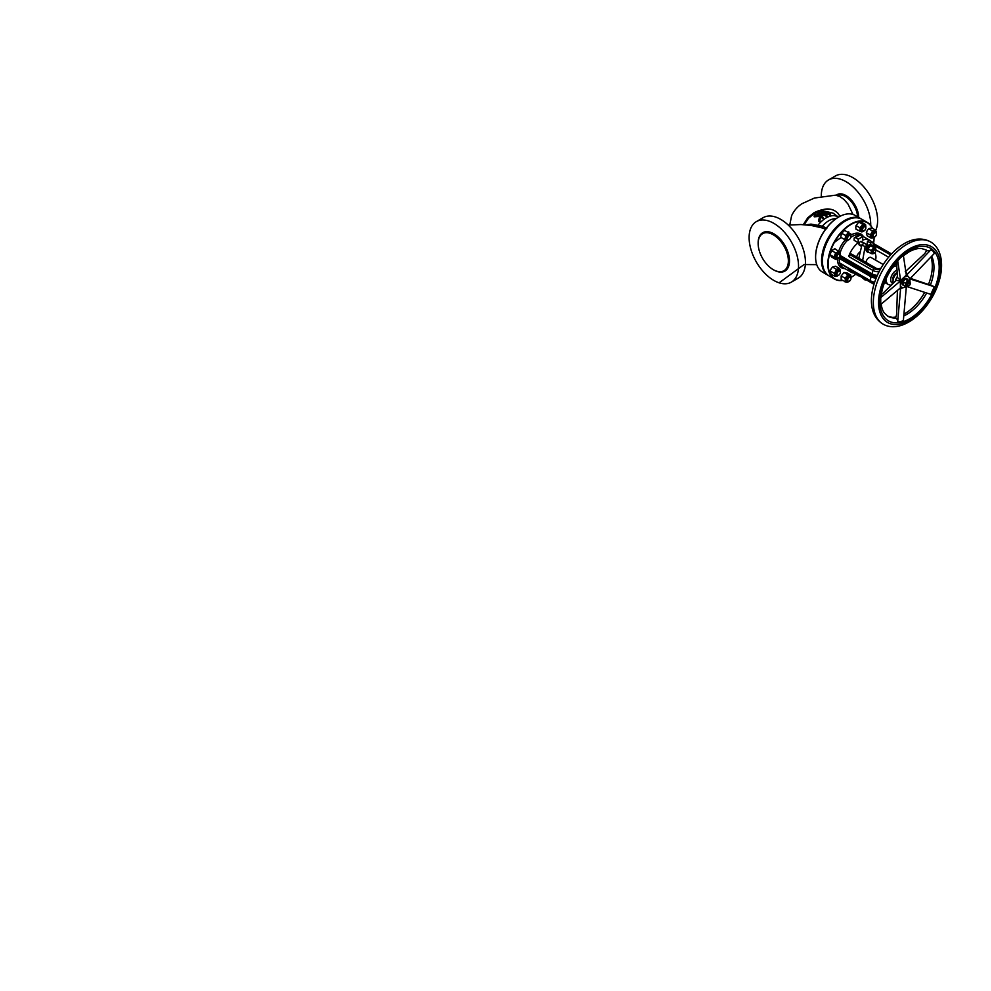 <?xml version="1.0" encoding="UTF-8"?>
<svg xmlns="http://www.w3.org/2000/svg" width="991" height="991" viewBox="0 0 991 991"><rect width="100%" height="100%" fill="white"/><g stroke="black" fill="none" stroke-linecap="round" stroke-linejoin="round"><path stroke-width="1.49" d="M903.829 277.443L903.123 278.112M896.483 263.21A18.47 10.666 60 0 0 896.471 263.148L896.471 263.148A2.106 1.214 60 0 0 896.285 262.702A7.655 2.837 -133.6 0 1 896.644 264.052L897.499 277.554L900.646 280.478L903.482 277.765A6.33 3.654 120 0 0 900.385 284.467L900.385 284.9M898.998 289.087L903.482 287.601A6.33 3.654 120 0 0 904.87 287.056A6.33 3.654 120 0 0 905.811 286.387M881.395 294.315A7.655 4.422 180 0 0 883.241 293.088L896.211 280.329L900.385 281.023L900.385 287.923L880.739 304.485L880.739 297.597L900.385 281.023M900.385 284.045L900.385 284.467A6.33 3.654 120 0 0 903.482 287.601L900.423 288.108M905.749 271.261L923.996 254.266A7.655 6.169 -44.7 0 0 926.523 250.252L926.907 250.5C928.158 251.107 929.459 250.909 930.809 249.893L933.088 251.119L934.315 253.448L910.246 278.533L906.554 274.817C906.988 273.293 906.554 272.252 905.241 271.72M910.407 278.36L927.514 284.144A7.655 0.979 24.8 0 0 930.029 284.739L934.315 286.758L910.246 279.028L909.552 280.515L910.258 278.521L906.554 274.817M903.036 285.049A3.691 2.131 -60 0 1 902.727 284.925A3.691 2.131 -60 0 1 902.305 284.516A3.691 2.131 -60 0 1 902.305 281.555A3.691 2.131 -60 0 1 903.297 279.834A3.691 2.131 -60 0 1 904.585 278.706A3.691 2.131 -60 0 1 905.861 278.36A3.691 2.131 -60 0 1 906.431 278.521A3.691 2.131 -60 0 1 906.678 278.719M903.916 285.42A3.691 2.131 -60 0 1 903.297 285.247A3.691 2.131 -60 0 1 902.727 282.286A3.691 2.131 -60 0 1 905.142 279.028A3.691 2.131 -60 0 1 906.988 278.843A3.691 2.131 -60 0 1 907.459 279.326M893.188 279.722A4.224 2.44 120 0 1 895.901 273.268A4.224 2.44 120 0 1 897.152 272.859A7.779 4.497 120 0 0 893.287 283.203M897.425 290.413L896.644 313.552A7.655 5.562 78.6 0 1 895.368 317.752L895.777 317.962C896.954 318.743 897.586 319.969 897.697 321.641L900.472 321.802L903.371 320.502L906.319 287.031M895.777 261.054C896.954 261.686 897.586 261.612 897.697 260.844L897.536 261.29C888.58 270.952 882.027 285.185 881.11 296.755L880.739 297.597M909.255 280.342A6.33 3.654 120 0 0 908.487 276.762L908.487 276.762A6.33 3.654 120 0 0 904.87 276.712A6.33 3.654 120 0 0 903.482 277.765L906.319 275.064L903.371 255.443L900.472 257.71L897.697 260.844L900.646 280.478M889.522 317.033A38.822 22.409 120 0 0 891.912 317.318A38.822 22.409 120 0 0 895.79 317.046M903.928 314.11A38.822 22.409 120 0 0 904.87 313.59A38.822 22.409 120 0 0 924.677 292.395M926.523 250.252L926.04 249.943A38.253 22.087 120 0 1 926.907 250.5L926.523 250.252M928.468 284.442A38.822 22.409 120 0 0 930.945 256.954M906.79 286.51L930.809 294.364L934.315 286.758M930.66 241.953C926.374 239.562 921.717 238.645 916.663 239.215A46.527 26.868 120 0 0 904.3 243.575A46.527 26.868 120 0 0 873.814 313.441C875.846 318.099 878.967 321.679 883.179 324.193C885.929 325.766 888.952 326.609 892.259 326.72C897.635 326.857 903.135 325.283 908.759 322.025C921.37 314.878 933.188 299.356 938.39 283.426C944.373 265.861 941.983 248.419 930.66 241.953A47.481 27.414 120 0 0 906.914 244.306A47.481 27.414 120 0 0 875.895 286.139A47.481 27.414 120 0 0 883.179 324.193M897.697 321.641L900.646 288.17M930.809 249.893L906.728 274.978M885.31 280.527L885.458 281.184A11.347 6.553 0 0 1 884.951 281.394M884.48 281.977L885.297 282.732L884.48 281.977M896.694 264.993L895.121 264.101M872.266 281.989A18.47 10.666 120 0 0 872.96 283.599L848.705 269.602A2.106 1.214 120 0 0 849.002 269.911A2.106 1.214 120 0 0 849.398 270.01M852.26 255.17A2.106 1.214 120 0 0 851.826 254.204A2.106 1.214 120 0 0 850.761 254.315L850.055 254.724A2.106 1.214 120 0 0 848.705 256.471A18.47 10.666 120 0 1 858.231 242.696L854.118 240.317L854.118 238.596A2.106 1.214 -120 0 1 854.564 237.629A2.106 1.214 -120 0 1 855.617 237.729L858.231 239.24L862.703 236.651L860.089 235.14L855.617 237.729M839.885 263.47A18.47 10.666 120 0 0 843.019 267.508L851.232 272.24A18.47 10.666 120 0 0 854.552 273.107M839.637 256.929L871.101 275.102L870.346 280.701L839.315 262.788L870.346 280.701A11.347 6.553 0 0 0 874.644 282.249M839.451 262.863L839.204 258.973A18.358 10.604 -60 0 1 839.266 257.387M846.909 240.85A18.47 10.666 120 0 0 840.182 252.73A18.358 10.604 -60 0 1 846.884 240.85M850.736 237.406A18.358 10.604 -60 0 1 852.186 236.477L852.186 236.477A18.358 10.604 -60 0 1 852.223 236.453L852.26 236.44A18.47 10.666 120 0 0 850.736 237.419M863.434 236.638A19.448 11.235 120 0 0 851.133 234.978A19.448 11.235 120 0 0 850.91 235.115M845.261 239.909A19.448 11.235 120 0 0 838.795 250.983M837.383 258.626A19.448 11.235 120 0 0 844.964 268.623M874.087 237.617A32.443 18.73 120 0 0 874.087 237.382A32.715 18.891 -60 0 1 874.087 237.406L874.087 237.617A32.443 18.73 120 0 1 873.554 243.538M872.179 228.141A32.443 18.73 120 0 0 846.463 227.633A32.443 18.73 120 0 0 828.191 264.114A32.443 18.73 120 0 0 842.375 280.416M851.046 277.418A32.715 18.891 -60 0 1 850.972 277.455A32.443 18.73 120 0 0 851.133 277.356A32.443 18.73 120 0 0 855.555 274.309M842.523 280.503A32.715 18.891 -60 0 1 834.595 279.09A32.715 18.891 -60 0 1 827.819 264.114A32.715 18.891 -60 0 1 842.102 231.2A32.715 18.891 -60 0 1 867.311 222.43A32.715 18.891 -60 0 1 872.34 228.24M845.496 220.956A32.579 18.804 -60 0 0 845.447 220.981A32.579 18.804 -60 0 0 822.419 260.881L822.419 260.992A32.715 18.891 120 0 0 829.182 275.969L834.595 279.09M867.311 222.43L861.897 219.308A32.715 18.891 120 0 0 845.546 220.931A32.715 18.891 120 0 0 822.419 260.992M849.51 219.036A32.183 18.581 120 0 0 845.075 221.092A32.183 18.581 120 0 0 822.753 265.377M828.773 275.709A32.715 18.891 -60 0 1 828.352 275.486A32.715 18.891 -60 0 1 823.335 249.274A32.715 18.891 -60 0 1 844.704 220.448A32.715 18.891 -60 0 1 861.055 218.825A32.715 18.891 -60 0 1 861.476 219.073M815.605 256.842A32.183 18.581 -60 0 1 815.605 256.632A32.183 18.581 -60 0 1 838.361 217.215L838.733 217.004A32.715 18.891 120 0 0 815.605 257.065A32.715 18.891 120 0 0 822.381 272.029L828.352 275.486M838.361 217.215L838.733 217.004A32.715 18.891 120 0 1 855.084 215.381L861.055 218.825M805.386 224.994L810.985 224.102L822.319 226.196A21.17 12.214 -60 0 1 828.835 220.708A21.17 12.214 -60 0 1 836.045 218.689M825.937 229.33L821.774 227.757L822.319 226.196L826.853 228.227M817.352 226.555L818.095 225.068A22.781 13.156 -60 0 1 826.184 217.871A22.781 13.156 -60 0 1 838.324 217.227M820.09 214.601L826.06 215.827L820.04 214.167M823.224 217.686L823.162 218.516A23.127 13.354 120 0 0 823.038 218.615L822.889 217.252L818.17 212.743L823.038 218.615M823.224 218.144L821.242 216.595L822.419 218.516M820.511 217.116L819.817 219.606L818.839 219.593L819.817 219.606L819.817 221.29L820.511 217.116L821.242 216.979M819.817 221.29L819.706 221.501A23.127 13.354 120 0 0 819.507 221.711L818.839 219.717L818.826 221.501M819.359 216.112L814.342 214.824L814.491 216.806L819.706 216.372M814.255 216.509L814.255 215.332M819.557 215.022L817.835 213.176L819.47 215.146M821.44 211.244L814.057 213.709L808.445 218.317L804.085 224.833M825.131 214.713L821.489 211.071L821.489 212.099L825.367 215.32M830.198 215.146L830.049 213.115L822.109 210.476L823.385 211.752L821.985 210.538L830.173 213.065L830.322 215.109A23.127 13.354 120 0 0 830.198 215.146L829.727 213.709L823.694 212.062M823.818 211.492L824.289 212.57L829.727 215.022M826.878 215.58L826.816 216.323A23.127 13.354 120 0 0 826.544 216.447L826.06 216.41M788.266 225.081L800.889 224.548L811.034 225.428L822.654 228.029L817.265 226.543M803.23 224.746L807.789 217.723L813.97 212.78C817.773 210.86 819.867 210.278 824.648 209.225C829.851 208.37 834.261 209.683 837.89 213.164L840.009 216.298M853.003 214.452L847.986 204.072L844.035 199.538L839.873 196.515L835.524 195.165L814.441 198.039L801.756 203.812C797.235 206.896 793.841 210.872 791.598 215.753L789.777 224.87M837.061 195.4L839.043 194.954A17.144 9.898 60 0 1 845.447 196.54A17.144 9.898 60 0 1 857.562 216.806M836.231 195.239A17.937 10.356 60 0 1 846.004 195.561A17.937 10.356 60 0 1 858.689 217.463M876.478 233.566L875.722 230.197L871.746 227.893L868.624 228.735L867.224 230.569L866.332 232.687L867.175 235.808L871.151 238.1L874.458 237.072M874.198 237.171A3.952 2.279 -60 0 1 872.96 237.828A3.952 2.279 -60 0 1 870.978 236.688A3.952 2.279 -60 0 1 871.708 233.145A3.952 2.279 -60 0 1 874.409 230.754A3.952 2.279 -60 0 1 876.391 231.894A3.952 2.279 -60 0 1 876.428 233.294M875.028 232.03A2.639 1.524 120 0 0 875.003 232.005A2.639 1.524 120 0 0 874.966 231.993A2.639 1.524 120 0 0 872.353 233.554A2.639 1.524 120 0 0 872.365 236.576A2.639 1.524 120 0 0 872.39 236.589L873.294 237.122A2.639 1.524 -60 0 1 873.282 234.099A2.639 1.524 -60 0 1 875.908 232.526A2.639 1.524 -60 0 1 875.933 232.551A2.639 1.524 -60 0 1 876.478 233.752A2.639 1.524 -60 0 1 876.478 233.864M874.706 236.923A2.639 1.524 -60 0 1 874.619 236.985A2.639 1.524 -60 0 1 873.331 237.134A2.639 1.524 -60 0 1 873.294 237.122M875.957 232.873A2.378 1.375 120 0 0 873.591 234.297A2.378 1.375 120 0 0 873.641 237.01A2.378 1.375 120 0 0 874.805 236.874A2.378 1.375 120 0 0 876.478 233.975A2.378 1.375 120 0 0 875.957 232.873M875.722 230.197L872.6 231.027L870.309 234.991L871.151 238.1M870.309 234.991L866.332 232.687M872.6 231.027L868.624 228.735M839.575 268.511L836.466 269.341L835.574 271.472A3.952 2.279 -60 0 1 838.275 269.069A3.952 2.279 -60 0 1 840.244 270.221L839.575 268.511L835.599 266.22L832.49 267.05L831.09 268.883L830.198 271.001L831.04 274.123L835.017 276.427L836.825 276.155A3.952 2.279 -60 0 1 834.843 275.002A3.952 2.279 -60 0 1 835.574 271.472L834.174 273.305L830.198 271.001M836.466 269.341L832.49 267.05M834.174 273.305L835.017 276.427M838.572 275.25A2.639 1.524 -60 0 1 838.485 275.3A2.639 1.524 -60 0 1 837.197 275.448A2.639 1.524 -60 0 1 837.16 275.436A2.639 1.524 -60 0 1 837.147 272.414A2.639 1.524 -60 0 1 839.773 270.853A2.639 1.524 -60 0 1 839.798 270.865L838.869 270.332A2.639 1.524 120 0 0 838.869 270.332A2.639 1.524 120 0 0 838.832 270.308A2.639 1.524 120 0 0 836.218 271.881A2.639 1.524 120 0 0 836.231 274.891A2.639 1.524 120 0 0 836.255 274.916M838.064 275.486A3.952 2.279 -60 0 1 836.825 276.155L838.312 275.387M840.343 271.893L840.244 270.221A3.952 2.279 -60 0 1 840.294 271.621M839.798 270.865A2.639 1.524 -60 0 1 840.343 272.079A2.639 1.524 -60 0 1 840.343 272.191M837.506 275.325A2.378 1.375 120 0 0 838.671 275.201A2.378 1.375 120 0 0 840.343 272.29A2.378 1.375 120 0 0 839.823 271.187A2.378 1.375 120 0 0 837.457 272.624A2.378 1.375 120 0 0 837.506 275.325M861.613 222.318L858.825 222.071L856.026 225.552L855.778 227.273L856.026 229.28L861.65 231.844A3.952 2.279 -60 0 1 860.25 229.85A3.952 2.279 -60 0 1 861.65 226.245A3.952 2.279 -60 0 1 864.449 224.635A3.952 2.279 -60 0 1 865.849 226.617L865.589 224.61L861.613 222.318M865.589 228.339L865.849 226.617A3.952 2.279 -60 0 1 865.8 227.249M865.589 224.61L862.802 224.362L860.002 227.843L856.026 225.552M864.747 226.369A2.639 1.524 120 0 0 864.363 225.948A2.639 1.524 120 0 0 863 226.109A2.639 1.524 120 0 0 861.315 228.438A2.639 1.524 120 0 0 861.724 230.519A2.639 1.524 120 0 0 862.281 230.643M863.557 231.114A3.952 2.279 -60 0 1 861.65 231.844L864.449 230.222M864.028 230.903A2.639 1.524 -60 0 1 863.979 230.928A2.639 1.524 -60 0 1 862.665 231.064A2.639 1.524 -60 0 1 862.244 228.971A2.639 1.524 -60 0 1 863.941 226.642A2.639 1.524 -60 0 1 865.304 226.493A2.639 1.524 -60 0 1 865.849 227.695A2.639 1.524 -60 0 1 865.837 227.806M864.127 226.964A2.378 1.375 120 0 0 862.492 229.875A2.378 1.375 120 0 0 864.164 230.816A2.378 1.375 120 0 0 864.202 230.804A2.378 1.375 120 0 0 865.849 227.918A2.378 1.375 120 0 0 864.127 226.964M860.002 231.572L860.002 227.843M862.802 224.362L858.825 222.071M844.666 230.42L841.545 233.195L840.715 237.283L844.691 239.574L845.36 237.679A3.952 2.279 -60 0 1 847.33 234.248A3.952 2.279 -60 0 1 850.03 233.529L844.666 230.42M850.761 236.23L850.922 234.037L850.03 233.529A3.952 2.279 -60 0 1 850.811 235.957M848.643 232.724L845.521 235.486L845.36 237.679A3.952 2.279 -60 0 0 846.079 240.379L844.691 239.574M849.758 235.09A2.639 1.524 120 0 0 849.374 234.669A2.639 1.524 120 0 0 846.71 236.242A2.639 1.524 120 0 0 846.735 239.24A2.639 1.524 120 0 0 847.293 239.364M848.569 239.834A3.952 2.279 -60 0 1 846.079 240.379L846.971 240.9L848.779 239.661M849.089 239.587A2.639 1.524 -60 0 1 848.99 239.649A2.639 1.524 -60 0 1 847.677 239.772A2.639 1.524 -60 0 1 847.639 236.787A2.639 1.524 -60 0 1 850.303 235.201A2.639 1.524 -60 0 1 850.86 236.415A2.639 1.524 -60 0 1 850.848 236.527M847.962 236.96A2.378 1.375 120 0 0 847.627 239.252A2.378 1.375 120 0 0 849.176 239.537A2.378 1.375 120 0 0 850.389 238.236A2.378 1.375 120 0 0 850.86 236.626A2.378 1.375 120 0 0 849.795 235.437A2.378 1.375 120 0 0 847.962 236.96M845.521 235.486L841.545 233.195M850.736 275.04L850.984 277.046A3.952 2.279 -60 0 0 849.584 275.064L847.937 274.792L845.137 278.273L845.385 280.28A3.952 2.279 -60 0 1 846.785 276.675A3.952 2.279 -60 0 1 849.584 275.064L850.736 275.04L846.76 272.748L843.96 272.5L841.161 275.981L841.161 279.71L846.785 282.274A3.952 2.279 -60 0 1 845.385 280.28L845.137 282.001M845.137 278.273L841.161 275.981M849.882 276.799A2.639 1.524 120 0 0 849.498 276.378A2.639 1.524 120 0 0 848.135 276.539A2.639 1.524 120 0 0 846.45 278.867A2.639 1.524 120 0 0 846.859 280.949A2.639 1.524 120 0 0 847.416 281.072M848.692 281.543A3.952 2.279 -60 0 1 846.785 282.274L849.584 280.664M850.736 278.768L850.984 277.046A3.952 2.279 -60 0 1 850.935 277.678M849.163 281.333A2.639 1.524 -60 0 1 849.114 281.357A2.639 1.524 -60 0 1 847.8 281.494A2.639 1.524 -60 0 1 847.379 279.4A2.639 1.524 -60 0 1 849.076 277.071A2.639 1.524 -60 0 1 850.439 276.923A2.639 1.524 -60 0 1 850.984 278.124A2.639 1.524 -60 0 1 850.984 278.236M849.337 281.233A2.378 1.375 120 0 0 850.984 278.347A2.378 1.375 120 0 0 849.262 277.393A2.378 1.375 120 0 0 847.627 280.304A2.378 1.375 120 0 0 849.299 281.246A2.378 1.375 120 0 0 849.337 281.233M847.937 274.792L843.96 272.5M838.857 251.02L837.494 252.098A3.952 2.279 -60 0 1 839.922 252.321L834.88 248.729L831.647 250.599L830.037 254.761L831.647 257.053L835.624 259.357L835.066 258.341A3.952 2.279 -60 0 1 835.066 255.121A3.952 2.279 -60 0 1 837.494 252.098L835.624 252.891L831.647 250.599M835.624 252.891L834.013 257.053L835.066 258.341A3.952 2.279 -60 0 0 837.494 258.564L835.624 259.357M839.191 253.461A2.639 1.524 120 0 0 838.807 253.052A2.639 1.524 120 0 0 836.763 253.77A2.639 1.524 120 0 0 835.624 256.458A2.639 1.524 120 0 0 836.181 257.623A2.639 1.524 120 0 0 836.726 257.734M838.014 258.217A3.952 2.279 -60 0 1 837.494 258.564L838.857 257.487M839.922 255.554L839.922 252.321A3.952 2.279 -60 0 1 840.244 254.34M838.522 257.97A2.639 1.524 -60 0 1 838.423 258.019A2.639 1.524 -60 0 1 837.11 258.156A2.639 1.524 -60 0 1 836.565 256.991A2.639 1.524 -60 0 1 837.692 254.315A2.639 1.524 -60 0 1 839.749 253.585A2.639 1.524 -60 0 1 840.294 254.749A2.639 1.524 -60 0 1 840.294 254.798A2.639 1.524 -60 0 1 840.294 254.848M836.937 256.991A2.378 1.375 120 0 0 838.609 257.92A2.378 1.375 120 0 0 840.294 255.009A2.378 1.375 120 0 0 840.294 254.96A2.378 1.375 120 0 0 838.572 254.068A2.378 1.375 120 0 0 836.937 256.991M834.013 257.053L830.037 254.761M876.143 278.186A11.347 6.553 0 0 1 870.346 276.39L839.315 258.478L839.451 256.83M839.315 258.478L839.204 260.559M870.953 241.222A18.47 10.666 120 0 0 869.702 240.256L861.489 235.524A18.47 10.666 120 0 0 852.26 236.44M869.702 240.256A18.47 10.666 120 0 0 862.703 240.107L862.703 236.651M858.602 236.007A2.106 1.214 60 0 1 859.036 235.04A2.106 1.214 60 0 1 860.089 235.14M858.231 239.24L858.231 242.696M848.705 269.602A18.47 10.666 120 0 0 851.232 272.24M854.49 273.107A2.106 1.214 -120 0 0 855.617 274.346L858.763 275.548M858.231 275.857L858.231 275.238M865.998 262.392A4.224 2.44 -60 0 1 868.946 257.71A4.224 2.44 -60 0 1 871.064 257.499L883.241 264.535M875.573 260.1L875.771 259.035A9.898 5.711 120 0 0 875.771 255.393L875.115 252.494M867.583 251.9A4.026 2.316 -60 0 1 866.939 251.714A4.026 2.316 -60 0 1 867.274 246.548A4.026 2.316 -60 0 1 868.946 244.95A4.026 2.316 -60 0 1 870.631 244.604L870.631 243.068A21.108 12.189 -60 0 1 872.798 242.287L873.864 246.982M870.631 244.604A4.026 2.316 -60 0 1 870.965 244.74A4.026 2.316 -60 0 1 871.448 245.211M867.274 246.548L867.274 245L864.102 243.167A21.108 12.189 -60 0 0 861.935 244.888L865.106 246.722A21.108 12.189 -60 0 1 867.274 245M865.106 246.722L862.641 260.46M866.023 279.735A21.108 12.189 -60 0 1 865.106 280.019L864.895 279.078M869.268 252.494A4.026 2.316 -60 0 1 868.054 252.358A4.026 2.316 -60 0 1 867.447 249.137A4.026 2.316 -60 0 1 870.073 245.595A4.026 2.316 -60 0 1 872.08 245.396A4.026 2.316 -60 0 1 872.798 246.375M875.648 251.008L875.648 248.023L872.514 246.202L870.271 246.003L868.029 248.791L871.176 250.612L872.501 249.323A3.171 1.833 -60 0 1 874.731 248.035A3.171 1.833 -60 0 1 875.858 249.633A3.171 1.833 -60 0 1 875.821 250.128M875.648 248.023L870.271 246.003M873.418 247.824L872.501 249.323A3.171 1.833 -60 0 0 871.374 252.209L871.176 250.612M874.979 249.422A2.106 1.214 120 0 0 874.669 249.088A2.106 1.214 120 0 0 873.529 249.249A2.106 1.214 120 0 0 872.216 251.107A2.106 1.214 120 0 0 872.563 252.755A2.106 1.214 120 0 0 872.997 252.841M874.025 253.225A3.171 1.833 -60 0 1 872.501 253.807A3.171 1.833 -60 0 1 871.374 252.209L871.176 253.585L872.501 253.807L874.731 252.519M874.446 253.027A2.106 1.214 -60 0 1 874.359 253.077A2.106 1.214 -60 0 1 873.306 253.176A2.106 1.214 -60 0 1 872.972 251.541A2.106 1.214 -60 0 1 874.273 249.682A2.106 1.214 -60 0 1 875.412 249.521A2.106 1.214 -60 0 1 875.858 250.488A2.106 1.214 -60 0 1 875.846 250.599M874.471 249.992A1.846 1.065 120 0 0 873.244 252.259A1.846 1.065 120 0 0 874.545 252.965A1.846 1.065 120 0 0 874.619 252.928A1.846 1.065 120 0 0 875.858 250.711A1.846 1.065 120 0 0 874.471 249.992M871.176 253.585L868.029 251.776L868.029 248.791M860.547 245A2.106 1.214 -60 0 1 859.408 245.161A2.106 1.214 -60 0 1 859.073 243.513A2.106 1.214 -60 0 1 860.386 241.655A2.106 1.214 -60 0 1 861.526 241.507A2.106 1.214 -60 0 1 861.959 242.56M858.813 258.242L861.935 244.888M861.65 277.207L865.106 280.019M870.631 243.068L867.459 241.234A21.108 12.189 -60 0 1 869.627 240.454L872.798 242.287M867.459 241.234L867.15 245.248M860.262 251.751A5.673 3.27 120 0 0 856.658 257.003M870.705 225.465A34.958 20.179 -120 0 0 846.004 181.675A34.958 20.179 -120 0 0 828.538 179.941A34.958 20.179 -120 0 0 821.304 196.936M828.538 179.941L835.438 175.964A34.958 20.179 60 0 1 852.917 177.686A34.958 20.179 60 0 1 875.759 230.284M756.344 221.625L763.243 217.636A34.958 20.179 60 0 1 780.722 219.37A34.958 20.179 60 0 1 803.552 250.166A34.958 20.179 60 0 1 798.201 278.174L791.301 282.162A34.958 20.179 60 0 1 773.822 280.428A34.958 20.179 60 0 1 750.992 249.633A34.958 20.179 60 0 1 756.344 221.625A34.958 20.179 60 0 1 773.822 223.347A34.958 20.179 60 0 1 796.653 254.154A34.958 20.179 60 0 1 791.301 282.162M758.152 243.167A22.161 12.796 60 0 1 758.152 242.845A22.161 12.796 60 0 1 773.822 233.802A22.161 12.796 60 0 1 789.493 260.943A22.161 12.796 60 0 1 773.822 269.986L773.265 269.663A21.368 12.338 60 0 1 758.152 243.489A21.368 12.338 60 0 1 773.265 234.768A21.368 12.338 60 0 1 788.365 260.943A21.368 12.338 60 0 1 773.265 269.663L773.822 269.986M821.96 210.55L826.42 215.22L825.367 214.948L826.544 215.146L821.96 210.563M826.655 215.121L823.385 211.752L826.94 216.149M826.395 215.233L818.455 212.582L819.73 213.858L818.318 212.656L826.407 215.233M820.164 213.61L820.635 214.279M823.001 217.227L819.73 213.858L823.286 218.305M819.718 214.762L821.242 216.595L819.408 215.035M814.738 214.762L820.201 215.245L819.359 215.741L820.201 215.245L818.863 219.544M819.706 221.501L820.437 215.146L814.429 214.812M910.011 280.775L905.266 279.14L903.036 281.915L903.036 284.9L905.526 286.349L905.526 283.364L907.768 280.577L910.011 280.775L910.011 283.76M908.239 286.065L905.526 286.349M907.917 286.052A2.973 1.709 -60 0 1 907.905 286.065A2.973 1.709 -60 0 1 905.799 284.851A2.973 1.709 -60 0 1 907.905 281.221A2.973 1.709 -60 0 1 909.998 282.447M907.372 285.557A2.106 1.214 -60 0 1 906.839 285.47A2.106 1.214 -60 0 1 906.517 283.773A2.106 1.214 -60 0 1 907.905 281.915A2.106 1.214 -60 0 1 908.958 281.816A2.106 1.214 -60 0 1 909.292 282.224M908.772 285.866L909.057 285.705A1.709 0.991 120 0 0 910.271 283.612A1.709 0.991 120 0 0 909.057 282.906A1.709 0.991 120 0 0 907.843 285.012A1.709 0.991 120 0 0 909.057 285.705L908.772 285.866A2.106 1.214 -60 0 1 907.719 285.978A2.106 1.214 -60 0 1 907.397 284.281A2.106 1.214 -60 0 1 908.772 282.423A2.106 1.214 -60 0 1 909.837 282.311A2.106 1.214 -60 0 1 910.271 283.277A2.106 1.214 -60 0 1 910.258 283.463M907.768 280.577L905.266 279.14M905.526 283.364L903.036 281.915M897.425 276.402A8.919 5.153 120 0 0 895.307 281.221M909.527 250.327A41.944 24.218 120 0 0 879.872 301.698A41.944 24.218 120 0 0 909.527 318.829A41.944 24.218 120 0 0 939.183 267.459A41.944 24.218 120 0 0 909.527 250.327M903.78 315.906A38.253 22.087 120 0 0 906.914 314.308A38.253 22.087 120 0 0 926.659 293.026M891.912 317.318L887.787 316.191A38.253 22.087 120 0 0 895.777 317.962M930.425 284.962A38.253 22.087 120 0 0 931.676 256.198M909.527 248.828A43.79 25.283 120 0 0 878.559 302.453A43.79 25.283 120 0 0 909.527 320.328A43.79 25.283 120 0 0 940.496 266.703A43.79 25.283 120 0 0 909.527 248.828M897.028 270.171A7.383 4.261 120 0 0 890.686 279.735A7.383 4.261 120 0 0 893.077 283.414M891.132 285.321L888.394 284.566A10.554 6.095 -60 0 1 886.202 279.735A10.554 6.095 -60 0 1 886.301 278.285M888.617 257.214L875.846 249.843M890.612 254.922L873.405 244.988M891.107 254.377L873.195 244.046M891.454 254.006L873.046 243.377M896.471 263.148L895.381 263.779M892.457 267.62A10.554 6.095 -60 0 1 896.756 265.799M873.74 283.996A2.106 1.214 120 0 1 873.244 283.909A2.106 1.214 120 0 1 872.96 283.599A7.655 4.422 0 0 0 874.037 284.12M876.49 268.895A2.106 1.214 120 0 0 876.069 268.214A2.106 1.214 120 0 0 875.016 268.313L850.761 254.315M875.016 268.313A4.744 2.738 0 0 0 880.677 268.772M880.256 269.515A5.748 3.32 0 0 1 874.297 268.722L850.055 254.724M874.297 268.722A2.106 1.214 120 0 0 872.96 270.469L848.705 256.471M870.346 280.701L871.101 281.134A10.294 5.934 0 0 0 874.57 282.447M871.101 275.102A10.294 5.934 0 0 0 876.725 276.762M840.232 255.529L872.043 273.9A18.47 10.666 120 0 1 872.96 270.469A7.655 4.422 0 0 0 879.067 271.745M876.8 276.576A9.96 5.748 0 0 1 871.324 274.965L872.043 273.9A8.944 5.166 0 0 0 877.332 275.374M880.256 268.895A2.106 1.214 60 0 1 880.677 268.214A2.106 1.214 60 0 1 881.049 268.115M884.207 283.364L885.26 282.757M871.324 274.965L839.761 256.743M820.201 215.245L819.507 221.711M906.703 286.486L905.601 287.526M887.787 316.191L884.381 313.082C882.647 310.74 881.556 307.52 881.11 303.419M903.16 255.938L908.759 252.024C913.677 249.274 917.976 248.122 921.667 248.555L926.04 249.943M888.394 284.566L885.037 282.621M891.541 253.919L873.009 243.229M849.002 269.911L873.988 284.281M881.16 267.929L880.677 268.214C879.141 268.883 877.605 268.883 876.069 268.214L851.826 254.204M885.397 281.593L884.765 281.865M874.508 282.658L870.569 281.184L839.402 263.185M884.145 283.525L885.372 282.819M819.706 215.927L818.826 219.692M838.485 217.14L833.072 213.139L824.153 211.058M816.733 264.647L805.349 264.56M848.754 231.857L848.048 232.377M841.062 237.481L834.447 242.324M804.135 264.51L779.099 282.819M875.933 232.551L875.003 232.005M837.16 275.436L836.231 274.891M862.665 231.064L861.724 230.519M865.304 226.493L864.363 225.948M847.677 239.772L846.735 239.24M850.303 235.201L849.374 234.669M850.439 276.923L849.498 276.378M847.8 281.494L846.859 280.949M837.11 258.156L836.181 257.623M839.749 253.585L838.807 253.052M859.036 235.04L854.564 237.629M868.054 252.358L866.939 251.714M873.306 253.176L872.563 252.755M875.412 249.521L874.669 249.088M872.08 245.396L870.965 244.74M861.563 246.4L859.408 245.161M868.289 245.409L861.526 241.507M758.152 243.489L758.152 242.845M819.718 215.035L814.491 214.737L814.144 216.695M825.763 214.923L818.578 212.532L817.773 213.895M830.446 214.997L830.173 213.065L822.233 210.414L821.44 212.049M909.837 282.311L908.958 281.816M907.719 285.978L906.839 285.47"/></g></svg>
